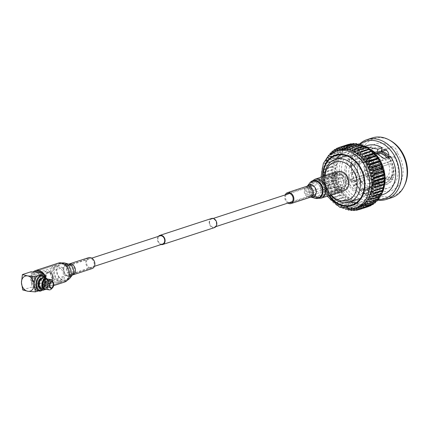 <?xml version="1.0" encoding="UTF-8"?>
<svg xmlns="http://www.w3.org/2000/svg" width="429" height="429" viewBox="0 0 429 429"><rect width="100%" height="100%" fill="white"/><g stroke="black" fill="none" stroke-linecap="round" stroke-linejoin="round"><path stroke-width="0.32" stroke-dasharray="2.15 1.61" d="M52.644 277.102A4.301 3.325 71.9 0 1 50.552 280.668A4.301 3.325 71.9 0 1 45.78 276.061A4.301 3.325 71.9 0 1 47.876 272.495A4.301 3.325 71.9 0 1 52.644 277.102M162.618 244.031A4.301 3.325 71.9 0 1 157.851 239.425A4.301 3.325 71.9 0 1 159.947 235.859M214.489 227.579A4.778 3.7 71.9 0 1 209.186 222.458A4.778 3.7 71.9 0 1 211.518 218.495M161.079 244.535A4.778 3.7 71.9 0 1 157.464 239.366A4.778 3.7 71.9 0 1 158.408 236.363M209.572 222.517A4.301 3.325 -108.1 0 0 214.339 227.123A4.301 3.325 -108.1 0 0 216.436 223.557A4.301 3.325 -108.1 0 0 211.669 218.951A4.301 3.325 -108.1 0 0 209.572 222.517M328.501 186.921A4.301 3.325 71.9 0 1 326.405 190.487A4.301 3.325 71.9 0 1 321.637 185.88A4.301 3.325 71.9 0 1 323.734 182.314A4.301 3.325 71.9 0 1 328.501 186.921M57.797 282.593A8.998 6.966 -108.1 0 0 60.392 282.395A8.998 6.966 -108.1 0 0 64.623 273.294A8.998 6.966 -108.1 0 0 57.4 265.09A8.998 6.966 -108.1 0 0 54.799 265.288A8.998 6.966 -108.1 0 0 50.574 274.388A8.998 6.966 -108.1 0 0 57.797 282.593M42.262 273.241A8.998 6.966 71.9 0 1 44.085 275.45M45.029 277.365A8.998 6.966 71.9 0 1 41.388 288.61A8.998 6.966 71.9 0 1 38.792 288.808A8.998 6.966 71.9 0 1 31.719 281.322A8.998 6.966 71.9 0 1 34.749 271.975M38.755 287.135A7.277 5.636 71.9 0 1 32.91 280.496A7.277 5.636 71.9 0 1 36.331 273.139A7.277 5.636 71.9 0 1 38.433 272.973A7.277 5.636 71.9 0 1 44.273 279.611A7.277 5.636 71.9 0 1 40.852 286.974A7.277 5.636 71.9 0 1 38.755 287.135M57.438 266.763A7.277 5.636 -108.1 0 0 55.336 266.924A7.277 5.636 -108.1 0 0 51.914 274.281A7.277 5.636 -108.1 0 0 57.759 280.925A7.277 5.636 -108.1 0 0 59.862 280.759A7.277 5.636 -108.1 0 0 63.278 273.402A7.277 5.636 -108.1 0 0 57.438 266.763M44.289 277.279A7.91 4.665 -81.4 0 1 44.847 278.448A7.91 4.665 -81.4 0 1 43.222 289.13A7.91 4.665 -81.4 0 1 42.348 290.079M37.65 290.819A7.91 4.665 98.6 0 0 39.012 290.69A7.91 4.665 98.6 0 0 43.57 282.566A7.91 4.665 98.6 0 0 40.026 275.182M48.659 282.716A6.076 4.703 -108.1 0 0 50.413 282.582A6.076 4.703 -108.1 0 0 53.266 276.437A6.076 4.703 -108.1 0 0 48.391 270.897A6.076 4.703 -108.1 0 0 46.638 271.031A6.076 4.703 -108.1 0 0 43.785 277.177A6.076 4.703 -108.1 0 0 48.659 282.716M38.46 274.147A6.076 4.703 71.9 0 1 43.334 279.687A6.076 4.703 71.9 0 1 40.482 285.827A6.076 4.703 71.9 0 1 38.728 285.966A6.076 4.703 71.9 0 1 33.848 280.421A6.076 4.703 71.9 0 1 36.706 274.281A6.076 4.703 71.9 0 1 38.46 274.147M44.133 277.284A7.336 4.328 -81.4 0 1 45.002 278.866A7.336 4.328 -81.4 0 1 43.495 288.776A7.336 4.328 -81.4 0 1 42.198 290.031M49.324 281.376A4.928 3.818 -108.1 0 0 53.148 277.182A4.928 3.818 -108.1 0 0 49.104 271.788A4.928 3.818 -108.1 0 0 45.281 275.986A4.928 3.818 -108.1 0 0 49.324 281.376M41.769 278.174A5.218 3.078 -81.4 0 1 41.908 278.19A5.218 3.078 -81.4 0 1 44.262 282.32A5.218 3.078 -81.4 0 1 40.342 288.502A5.218 3.078 -81.4 0 1 40.203 288.476M41.334 278.544A5.218 3.078 -81.4 0 1 42.627 278.298A5.218 3.078 -81.4 0 1 44.981 282.427A5.218 3.078 -81.4 0 1 41.055 288.61A5.218 3.078 -81.4 0 1 39.902 287.993M38.674 283.789A3.834 2.971 71.9 0 1 35.596 280.287A3.834 2.971 71.9 0 1 37.398 276.41A3.834 2.971 71.9 0 1 38.508 276.324A3.834 2.971 71.9 0 1 41.586 279.821A3.834 2.971 71.9 0 1 39.784 283.703A3.834 2.971 71.9 0 1 38.674 283.789M49.131 272.849A3.834 2.971 -108.1 0 0 48.021 272.935A3.834 2.971 -108.1 0 0 46.219 276.818A3.834 2.971 -108.1 0 0 49.297 280.314A3.834 2.971 -108.1 0 0 50.407 280.228A3.834 2.971 -108.1 0 0 52.209 276.351A3.834 2.971 -108.1 0 0 49.131 272.849M44.482 282.593A4.387 2.59 -81.4 0 1 41.184 287.795A4.387 2.59 -81.4 0 1 39.2 284.32A4.387 2.59 -81.4 0 1 42.498 279.118A4.387 2.59 -81.4 0 1 44.482 282.593M48.375 283.183A4.387 2.59 -81.4 0 1 45.072 288.385A4.387 2.59 -81.4 0 1 43.093 284.91A4.387 2.59 -81.4 0 1 46.391 279.708A4.387 2.59 -81.4 0 1 48.375 283.183M46.52 278.888A5.218 3.078 -81.4 0 1 48.874 283.022A5.218 3.078 -81.4 0 1 44.948 289.205M52.531 280.936A5.218 3.078 -81.4 0 1 53.169 283.671A5.218 3.078 -81.4 0 1 51.298 289.039M46.085 283.253A2.933 1.727 98.6 0 0 44.766 280.931A2.933 1.727 98.6 0 0 42.557 284.411A2.933 1.727 98.6 0 0 43.881 286.733A2.933 1.727 98.6 0 0 46.085 283.253M45.013 283.607A1.148 0.676 -81.4 0 1 44.149 284.963A1.148 0.676 -81.4 0 1 43.635 284.057A1.148 0.676 -81.4 0 1 44.498 282.7A1.148 0.676 -81.4 0 1 45.013 283.607M38.417 272.361A7.91 6.124 -108.1 0 0 32.277 279.097A7.91 6.124 -108.1 0 0 38.766 287.752A7.91 6.124 -108.1 0 0 44.906 281.016A7.91 6.124 -108.1 0 0 38.417 272.361M44.498 277.29L44.906 281.016L43.946 289.082L38.766 287.752L31.312 287.162L32.277 279.097L30.963 271.772M22.764 289.956L31.312 287.162M38.32 290.921L43.946 289.082M47.04 278.968A5.523 3.26 -81.4 0 1 48.472 284.009A5.523 3.26 -81.4 0 1 46.005 288.996L45.785 289.328M44.637 289.757L43.227 288.578A5.523 3.26 98.6 0 0 45.715 281.901A5.523 3.26 98.6 0 0 42.299 278.169M40.862 288.738A5.523 3.26 98.6 0 0 41.849 289.028L43.259 290.208M43.227 288.578L43.206 287.527L45.983 287.95L46.005 288.996M43.206 287.527A4.478 2.638 98.6 0 0 45.115 282.727A4.478 2.638 98.6 0 0 43.093 279.118A4.478 2.638 98.6 0 0 42.321 279.188A4.478 2.638 98.6 0 0 39.741 283.789A4.478 2.638 98.6 0 0 41.747 287.966A4.478 2.638 98.6 0 0 41.828 287.977L41.849 289.028M43.624 280.823A4.478 2.638 -81.4 0 1 45.099 279.611A4.478 2.638 -81.4 0 1 45.871 279.542A4.478 2.638 -81.4 0 1 47.892 283.151A4.478 2.638 -81.4 0 1 45.983 287.95M44.616 289.119L44.6 288.401A4.478 2.638 -81.4 0 1 44.525 288.39A4.478 2.638 -81.4 0 1 42.761 286.497M44.6 288.401L41.828 287.977M373.225 169.562A2.864 2.22 -108.1 0 0 376.405 172.635A2.864 2.22 -108.1 0 0 376.775 172.458A2.864 2.22 -108.1 0 0 377.804 170.259A2.864 2.22 -108.1 0 0 375.026 167.106A2.864 2.22 -108.1 0 0 374.624 167.187A2.864 2.22 -108.1 0 0 373.225 169.562M367.98 173.466A2.864 2.22 71.9 0 1 366.581 175.842A2.864 2.22 71.9 0 1 363.406 172.774A2.864 2.22 71.9 0 1 364.8 170.399A2.864 2.22 71.9 0 1 367.98 173.466M372.308 166.795A10.891 8.43 71.9 0 1 377.617 157.765A10.891 8.43 71.9 0 1 389.698 169.439A10.891 8.43 71.9 0 1 384.384 178.464A10.891 8.43 71.9 0 1 372.308 166.795M356.998 171.798A10.891 8.43 71.9 0 1 362.307 162.768A10.891 8.43 71.9 0 1 374.388 174.442A10.891 8.43 71.9 0 1 369.074 183.473A10.891 8.43 71.9 0 1 356.998 171.798M344.096 181.649A3.84 2.971 -108.1 0 0 339.838 177.531A3.84 2.971 -108.1 0 0 337.966 180.716A3.84 2.971 -108.1 0 0 342.224 184.835A3.84 2.971 -108.1 0 0 344.096 181.649M328.137 186.867A3.84 2.971 -108.1 0 0 323.879 182.749A3.84 2.971 -108.1 0 0 322.007 185.934A3.84 2.971 -108.1 0 0 326.265 190.052A3.84 2.971 -108.1 0 0 328.137 186.867M320.222 185.66A6.076 4.703 -108.1 0 0 326.957 192.176A6.076 4.703 -108.1 0 0 329.922 187.135A6.076 4.703 -108.1 0 0 323.182 180.625A6.076 4.703 -108.1 0 0 320.222 185.66M336.18 180.448A6.076 4.703 -108.1 0 0 342.916 186.958A6.076 4.703 -108.1 0 0 345.881 181.917A6.076 4.703 -108.1 0 0 339.141 175.407A6.076 4.703 -108.1 0 0 336.18 180.448M394.031 156.692A21.198 16.409 71.9 0 1 398.3 170.565A21.198 16.409 71.9 0 1 387.966 188.143A21.198 16.409 71.9 0 1 375.643 186.261L375.429 187.634A24.635 19.074 -108.1 0 0 403.115 170.308A24.635 19.074 -108.1 0 0 397.141 152.713L394.031 156.692L387.886 158.698A21.198 16.409 71.9 0 1 387.918 158.751L390.615 156.354M383.22 194.439A25.708 19.906 71.9 0 1 368.318 192.181L369.53 188.288A21.198 16.409 71.9 0 1 369.498 188.272A5.271 4.081 71.9 0 1 367.38 190.272L375.429 187.634A5.271 4.081 71.9 0 1 369.75 181.917L368.72 179.295A21.198 16.409 71.9 0 1 364.452 165.422A21.198 16.409 71.9 0 1 374.79 147.844A21.198 16.409 71.9 0 1 387.108 149.726L391.462 146.997A5.271 4.081 71.9 0 1 397.141 152.697A5.271 4.081 71.9 0 1 397.141 152.713M390.647 163.61L372.78 169.594L390.647 163.61A16.045 12.425 71.9 0 1 392.09 170.624A16.045 12.425 71.9 0 1 390.958 177.252L373.718 182.888A16.045 12.425 71.9 0 1 372.844 184.679L372.2 184.138A15.128 11.712 -108.1 0 0 373.069 182.341L373.718 182.888M374.367 176.421A16.045 12.425 71.9 0 1 366.543 189.725A16.045 12.425 71.9 0 1 348.739 172.528A16.045 12.425 71.9 0 1 356.569 159.223A16.045 12.425 71.9 0 1 374.367 176.421M350.665 179.386L351.292 179.032A15.128 11.712 -108.1 0 0 352.252 181.102L351.624 181.456A16.045 12.425 71.9 0 1 350.665 179.386L367.905 173.75A16.045 12.425 71.9 0 1 366.468 166.731A16.045 12.425 71.9 0 1 367.599 160.108L367.481 159.202L368.86 158.751A17.192 13.31 71.9 0 0 367.621 165.916A17.192 13.31 71.9 0 0 369.197 173.509L370.602 172.721A15.128 11.712 71.9 0 1 369.267 166.168A15.128 11.712 71.9 0 1 370.313 159.974L368.86 158.751M351.624 181.456L368.865 175.82A16.045 12.425 71.9 0 0 378.716 184.111L361.475 189.747L361.454 188.857A15.128 11.712 -108.1 0 0 363.283 189.13L363.304 190.026A16.045 12.425 71.9 0 1 361.475 189.747M363.304 190.026L380.544 184.39A16.045 12.425 71.9 0 0 384.266 183.934L366.543 189.725M372.844 184.679L390.084 179.043A16.045 12.425 71.9 0 1 384.266 183.934M324.962 175.944A20.249 15.675 -108.1 0 0 324.86 178.727A20.249 15.675 -108.1 0 0 331.161 194.9M330.63 195.072A22.544 17.45 71.9 0 1 324.41 177.997A22.544 17.45 71.9 0 1 324.437 176.115M388.749 156.966A5.271 4.081 71.9 0 1 387.886 158.698M377.182 176.802A19.45 15.058 -108.1 0 0 355.609 155.952A19.45 15.058 -108.1 0 0 346.123 172.083A19.45 15.058 -108.1 0 0 367.696 192.927A19.45 15.058 -108.1 0 0 377.182 176.802M346.026 172.115A19.45 15.058 71.9 0 1 355.512 155.984A19.45 15.058 71.9 0 1 377.086 176.834A19.45 15.058 71.9 0 1 367.599 192.959A19.45 15.058 71.9 0 1 346.026 172.115M346.326 155.748A22.544 17.45 71.9 0 1 370.774 180.078A22.544 17.45 71.9 0 1 360.328 198.579M359.781 198.772A22.544 17.45 71.9 0 1 334.776 174.608A22.544 17.45 71.9 0 1 345.769 155.915M356.14 202.815A25.981 20.115 -108.1 0 0 360.848 202.038A25.981 20.115 -108.1 0 0 373.52 180.496A25.981 20.115 -108.1 0 0 344.701 152.649A25.981 20.115 -108.1 0 0 340.444 154.805M336.266 159.025A25.981 20.115 -108.1 0 0 332.03 174.19A25.981 20.115 -108.1 0 0 350.273 201.877M323.058 176.566A25.981 20.115 -108.1 0 0 323.064 177.123A25.981 20.115 -108.1 0 0 329.252 195.522M377.445 152.853L361.363 152.236L356.976 154.263L353.748 157.663L349.179 159.808L351.019 156.698L356.81 153.721L369.782 153.679L381.338 160.902L387.918 158.751M385.966 150.096L387.108 149.726M378.576 177.011A21.198 16.409 -108.1 0 0 355.067 154.29A21.198 16.409 -108.1 0 0 344.728 171.868A21.198 16.409 -108.1 0 0 368.243 194.589A21.198 16.409 -108.1 0 0 378.576 177.011M404.788 184.888A30.191 23.37 71.9 0 1 377.992 194.809A30.191 23.37 71.9 0 1 359.341 163.653A30.191 23.37 71.9 0 1 390.288 140.53M391.79 197.635A31.414 24.319 71.9 0 1 356.949 163.969A31.414 24.319 71.9 0 1 372.27 137.923M377.584 200.134A31.414 24.319 71.9 0 1 369.525 197.41A31.414 24.319 71.9 0 1 351.566 165.728A31.414 24.319 71.9 0 1 354.44 151.255A31.414 24.319 71.9 0 1 359.432 144.198M377.708 199.565A30.191 23.37 71.9 0 1 368.388 196.788A30.191 23.37 71.9 0 1 351.126 166.339A30.191 23.37 71.9 0 1 353.882 152.429A30.191 23.37 71.9 0 1 359.872 144.594M382.443 177.477A25.708 19.906 71.9 0 1 369.9 198.793A25.708 19.906 71.9 0 1 341.387 171.235A25.708 19.906 71.9 0 1 353.925 149.919A25.708 19.906 71.9 0 1 382.443 177.477M369.53 188.288L365.771 189.521L364.559 193.881L365.771 189.521L365.723 189.972L374.533 192.53L376.962 191.141L380.485 187.017L376.71 188.46L373.144 191.902L369.986 194.021L362.446 192.476L356.172 183.95L356.354 183.28L353.678 185.666L359.84 183.65A25.708 19.906 71.9 0 1 354.703 166.881A25.708 19.906 71.9 0 1 367.24 145.565M383.462 190.02L379.461 191.693L375.504 195.651L371.385 198.305L361.674 196.6L353.507 186.379L353.555 185.736L356.354 183.28L362.543 181.252L359.84 183.65M368.318 192.181L364.575 193.404L364.559 193.881L375.938 196.82L382.266 192.734M323.101 173.182L332.282 170.179L335.682 171.386A30.191 23.37 71.9 0 1 335.746 168.34A30.191 23.37 71.9 0 1 336.073 165.363A30.191 23.37 71.9 0 1 336.658 162.489A30.191 23.37 71.9 0 1 337.494 159.76A30.191 23.37 71.9 0 1 338.578 157.191A30.191 23.37 71.9 0 1 339.897 154.821A30.191 23.37 71.9 0 1 341.43 152.676A30.191 23.37 71.9 0 1 343.162 150.772A30.191 23.37 71.9 0 1 345.082 149.136A30.191 23.37 71.9 0 1 347.158 147.78A30.191 23.37 71.9 0 1 349.378 146.729A30.191 23.37 71.9 0 1 350.407 146.353A30.191 23.37 71.9 0 1 351.705 145.983A30.191 23.37 71.9 0 1 354.123 145.56A30.191 23.37 71.9 0 1 356.606 145.458A30.191 23.37 71.9 0 1 359.121 145.678A30.191 23.37 71.9 0 1 361.647 146.225A30.191 23.37 71.9 0 1 364.146 147.083A30.191 23.37 71.9 0 1 366.602 148.246A30.191 23.37 71.9 0 1 368.983 149.705A30.191 23.37 71.9 0 1 371.262 151.442A30.191 23.37 71.9 0 1 373.418 153.443A30.191 23.37 71.9 0 1 375.423 155.673A30.191 23.37 71.9 0 1 377.257 158.119A30.191 23.37 71.9 0 1 378.898 160.752A30.191 23.37 71.9 0 1 380.33 163.535A30.191 23.37 71.9 0 1 381.537 166.452A30.191 23.37 71.9 0 1 382.507 169.455A30.191 23.37 71.9 0 1 383.226 172.528A30.191 23.37 71.9 0 1 383.692 175.622A30.191 23.37 71.9 0 1 383.891 178.711A30.191 23.37 71.9 0 1 383.832 181.762A30.191 23.37 71.9 0 1 383.505 184.738A30.191 23.37 71.9 0 1 382.92 187.612A30.191 23.37 71.9 0 1 382.078 190.342A30.191 23.37 71.9 0 1 380.995 192.911A30.191 23.37 71.9 0 1 379.681 195.281A30.191 23.37 71.9 0 1 378.147 197.426A30.191 23.37 71.9 0 1 376.41 199.329A30.191 23.37 71.9 0 1 374.496 200.965A30.191 23.37 71.9 0 1 372.415 202.316A30.191 23.37 71.9 0 1 370.2 203.373A30.191 23.37 71.9 0 1 369.171 203.743A30.191 23.37 71.9 0 1 367.873 204.118A30.191 23.37 71.9 0 1 365.449 204.542A30.191 23.37 71.9 0 1 362.972 204.644A30.191 23.37 71.9 0 1 360.457 204.424A30.191 23.37 71.9 0 1 357.931 203.877A30.191 23.37 71.9 0 1 355.426 203.019A30.191 23.37 71.9 0 1 352.976 201.855A30.191 23.37 71.9 0 1 350.595 200.391A30.191 23.37 71.9 0 1 348.316 198.654A30.191 23.37 71.9 0 1 346.16 196.659A30.191 23.37 71.9 0 1 344.155 194.428A30.191 23.37 71.9 0 1 342.321 191.983A30.191 23.37 71.9 0 1 340.68 189.35A30.191 23.37 71.9 0 1 339.248 186.567A30.191 23.37 71.9 0 1 338.041 183.65A30.191 23.37 71.9 0 1 337.071 180.641A30.191 23.37 71.9 0 1 336.347 177.574A30.191 23.37 71.9 0 1 335.886 174.48A30.191 23.37 71.9 0 1 335.682 171.386L332.346 172.93L323.166 175.928L323.67 175.316L323.101 173.182A32.668 25.29 71.9 0 1 323.112 172.608L323.734 172.265L323.289 169.911A32.668 25.29 71.9 0 1 323.348 169.348L324.061 169.289L323.756 166.731A32.668 25.29 71.9 0 1 323.868 166.189L324.646 166.42L324.506 163.685A32.668 25.29 71.9 0 1 324.662 163.17L325.482 163.685L325.525 160.795A32.668 25.29 71.9 0 1 325.729 160.312L326.566 161.122L326.801 158.103A32.668 25.29 71.9 0 1 327.048 157.657L327.885 158.751L328.324 155.636L337.505 152.638A32.668 25.29 71.9 0 1 337.795 152.231L329.252 155.025M357.153 207.674A30.191 23.37 71.9 0 1 355.856 208.044A30.191 23.37 71.9 0 1 353.437 208.467A30.191 23.37 71.9 0 1 350.96 208.574A30.191 23.37 71.9 0 1 348.439 208.349A30.191 23.37 71.9 0 1 345.919 207.808A30.191 23.37 71.9 0 1 343.414 206.944A30.191 23.37 71.9 0 1 340.958 205.781A30.191 23.37 71.9 0 1 338.578 204.322A30.191 23.37 71.9 0 1 336.298 202.585A30.191 23.37 71.9 0 1 334.148 200.59A30.191 23.37 71.9 0 1 332.143 198.354A30.191 23.37 71.9 0 1 330.309 195.908A30.191 23.37 71.9 0 1 328.668 193.281A30.191 23.37 71.9 0 1 327.236 190.492A30.191 23.37 71.9 0 1 326.024 187.58A30.191 23.37 71.9 0 1 325.059 184.572A30.191 23.37 71.9 0 1 324.335 181.505A30.191 23.37 71.9 0 1 323.874 178.405A30.191 23.37 71.9 0 1 323.67 175.316A30.191 23.37 71.9 0 1 323.734 172.265A30.191 23.37 71.9 0 1 324.061 169.289A30.191 23.37 71.9 0 1 324.646 166.42A30.191 23.37 71.9 0 1 325.482 163.685A30.191 23.37 71.9 0 1 326.566 161.122A30.191 23.37 71.9 0 1 327.885 158.751A30.191 23.37 71.9 0 1 329.418 156.601L329.847 154.515M369.197 173.509L367.814 173.959A17.192 13.31 71.9 0 1 366.243 166.366A17.192 13.31 71.9 0 1 367.481 159.202M372.2 184.138L391.162 177.933A15.128 11.712 71.9 0 1 385.703 182.497A15.128 11.712 71.9 0 1 382.25 182.931A15.128 11.712 71.9 0 1 380.421 182.652A15.128 11.712 71.9 0 1 371.219 174.903A15.128 11.712 71.9 0 1 370.259 172.833L370.602 172.721M351.292 179.032L370.259 172.833A15.128 11.712 71.9 0 1 368.924 166.28A15.128 11.712 71.9 0 1 369.97 160.087L370.313 159.974M392.117 162.945A17.192 13.31 71.9 0 1 393.693 170.538A17.192 13.31 71.9 0 1 392.455 177.703L393.833 177.252L392.379 176.029A15.128 11.712 71.9 0 0 392.09 163.283M378.614 153.646L362.596 158.88L362.618 159.776L381.585 153.577A15.128 11.712 71.9 0 1 390.787 161.325A15.128 11.712 -108.1 0 1 391.747 163.395A15.128 11.712 71.9 0 1 392.036 176.142L392.379 176.029M393.5 162.494A17.192 13.31 71.9 0 1 393.833 177.252M392.455 177.703L390.958 177.252M351.877 164.495L371.187 158.183L369.734 156.96L368.35 157.411L368.468 158.317L351.228 163.953L351.877 164.495A15.128 11.712 -108.1 0 0 351.002 166.286L369.97 160.087A15.128 11.712 71.9 0 1 370.838 158.296A15.128 11.712 71.9 0 1 376.303 153.732A15.128 11.712 71.9 0 1 379.756 153.298A15.128 11.712 -108.1 0 1 381.585 153.577L381.928 153.464A15.128 11.712 71.9 0 1 391.13 161.213L392.54 160.425A17.192 13.31 71.9 0 0 388.926 155.512M372.78 169.594A15.128 11.712 -108.1 0 0 371.82 167.524L391.13 161.213M381.885 151.453L381.928 153.464M388.545 157.03A17.192 13.31 71.9 0 1 391.162 160.875L392.54 160.425M391.162 160.875L389.688 161.54A16.045 12.425 71.9 0 0 386.888 157.577M380.764 182.539A15.128 11.712 71.9 0 1 371.562 174.791L370.152 175.579A17.192 13.31 71.9 0 0 380.813 184.556L380.764 182.539L361.454 188.857M352.252 181.102L371.562 174.791M380.813 184.556L379.429 185.006A17.192 13.31 71.9 0 1 368.774 176.029L370.152 175.579M378.716 184.111L379.429 185.006M362.618 159.776A15.128 11.712 -108.1 0 0 360.789 159.497L380.099 153.185L380.089 152.74M371.187 158.183A15.128 11.712 71.9 0 1 376.646 153.62A15.128 11.712 71.9 0 1 380.099 153.185M369.734 156.96A17.192 13.31 71.9 0 1 376.002 151.662A17.192 13.31 71.9 0 1 380.051 151.174L380.073 151.995M368.35 157.411A17.192 13.31 71.9 0 1 374.624 152.113A17.192 13.31 71.9 0 1 378.673 151.625L380.051 151.174M368.468 158.317A16.045 12.425 71.9 0 1 374.292 153.426A16.045 12.425 71.9 0 1 377.595 152.949M378.673 151.625L378.008 152.965M383.076 149.732L391.462 146.997A24.635 19.074 -108.1 0 0 367.149 150.917A24.635 19.074 -108.1 0 0 369.75 181.917M347.538 209.293L345.919 207.808L346.058 209.363M349.651 209.331L348.439 208.349L348.632 209.341M346.557 209.202L355.239 206.365A32.668 25.29 71.9 0 1 354.767 206.204L345.586 209.202L343.414 206.944L343.372 208.296A32.668 25.29 71.9 0 1 342.905 208.076L340.958 205.781L340.744 206.901A32.668 25.29 71.9 0 1 340.294 206.628L338.578 204.322L338.208 205.196A32.668 25.29 71.9 0 1 337.779 204.869L336.298 202.585L335.794 203.196A32.668 25.29 71.9 0 1 335.387 202.82L334.148 200.59L333.526 200.928A32.668 25.29 71.9 0 1 333.151 200.509L332.143 198.354L331.435 198.412A32.668 25.29 71.9 0 1 331.086 197.957L330.309 195.908L329.531 195.683A32.668 25.29 71.9 0 1 329.22 195.19L328.668 193.281L327.847 192.76A32.668 25.29 71.9 0 1 327.574 192.235L327.236 190.492L326.394 189.688A32.668 25.29 71.9 0 1 326.169 189.135L326.024 187.58L325.193 186.486A32.668 25.29 71.9 0 1 325.01 185.923L325.059 184.572L324.254 183.199A32.668 25.29 71.9 0 1 324.12 182.625L324.335 181.505L323.589 179.864A32.668 25.29 71.9 0 1 323.504 179.279L323.874 178.405L323.203 176.512A32.668 25.29 71.9 0 1 323.166 175.928M328.614 155.234L329.418 156.601A30.191 23.37 71.9 0 1 331.15 154.697L331.542 153.255M330.743 153.818L331.15 154.697A30.191 23.37 71.9 0 1 333.07 153.062L333.371 152.188M332.85 152.461L333.07 153.062A30.191 23.37 71.9 0 1 335.146 151.71L335.312 151.314M335.065 151.41L335.146 151.71A30.191 23.37 71.9 0 1 337.36 150.654L337.382 150.611M337.355 150.622L337.36 150.654A30.191 23.37 71.9 0 1 338.395 150.284M353.845 208.719L353.437 208.467L353.56 208.789M351.759 209.137L350.96 208.574L351.142 209.218M350.08 209.674L357.963 207.094A32.668 25.29 71.9 0 1 357.491 206.993L348.31 209.996M352.987 210.001L360.692 207.48A32.668 25.29 71.9 0 1 360.221 207.438L351.04 210.441M343.372 208.296L352.547 205.298A32.668 25.29 71.9 0 1 352.086 205.078L342.905 208.076M340.744 206.901L349.925 203.898A32.668 25.29 71.9 0 1 349.474 203.625L340.294 206.628M338.208 205.196L347.388 202.193A32.668 25.29 71.9 0 1 346.959 201.866L337.779 204.869M335.794 203.196L344.975 200.198A32.668 25.29 71.9 0 1 344.567 199.823L335.387 202.82M333.526 200.928L342.707 197.93A32.668 25.29 71.9 0 1 342.331 197.506L333.151 200.509M331.435 198.412L340.61 195.415A32.668 25.29 71.9 0 1 340.267 194.954L331.086 197.957M329.531 195.683L338.712 192.68A32.668 25.29 71.9 0 1 338.401 192.187L329.22 195.19M327.847 192.76L337.028 189.763A32.668 25.29 71.9 0 1 336.754 189.237L327.574 192.235M326.394 189.688L335.575 186.685A32.668 25.29 71.9 0 1 335.349 186.138L326.169 189.135M325.193 186.486L334.373 183.489A32.668 25.29 71.9 0 1 334.191 182.92L325.01 185.923M324.254 183.199L333.435 180.201A32.668 25.29 71.9 0 1 333.295 179.622L324.12 182.625M323.589 179.864L332.77 176.861A32.668 25.29 71.9 0 1 332.679 176.281L323.504 179.279M323.203 176.512L332.384 173.509A32.668 25.29 71.9 0 1 332.346 172.93M332.282 170.179A32.668 25.29 71.9 0 1 332.293 169.605L323.112 172.608M323.289 169.911L332.47 166.908A32.668 25.29 71.9 0 1 332.529 166.35L323.348 169.348M323.756 166.731L332.936 163.728A32.668 25.29 71.9 0 1 333.049 163.192L323.868 166.189M324.506 163.685L333.687 160.682A32.668 25.29 71.9 0 1 333.842 160.167L324.662 163.17M325.525 160.795L334.706 157.797A32.668 25.29 71.9 0 1 334.91 157.314L325.729 160.312M326.801 158.103L335.982 155.105A32.668 25.29 71.9 0 1 336.229 154.66L327.048 157.657M330.078 153.421L339.259 150.418A32.668 25.29 71.9 0 1 339.58 150.059L331.714 152.633M332.035 151.475L341.216 148.477A32.668 25.29 71.9 0 1 341.581 148.166L333.891 150.681M334.186 149.828L343.366 146.831A32.668 25.29 71.9 0 1 343.758 146.573L336.277 149.019M336.502 148.498L345.677 145.495A32.668 25.29 71.9 0 1 346.096 145.297L338.867 147.662M368.431 206.59A32.668 25.29 71.9 0 1 368.173 206.676L358.993 209.674M358.789 209.572L366.044 207.196A32.668 25.29 71.9 0 1 365.588 207.277L356.413 210.28M355.893 209.969L363.395 207.513A32.668 25.29 71.9 0 1 362.929 207.534L353.748 210.532M355.239 206.365L357.931 203.877L357.491 206.993M357.963 207.094L360.457 204.424L360.221 207.438M352.547 205.298L355.426 203.019L354.767 206.204M349.925 203.898L352.976 201.855L352.086 205.078M347.388 202.193L350.595 200.391L349.474 203.625M344.975 200.198L348.316 198.654L346.959 201.866M342.707 197.93L346.16 196.659L344.567 199.823M340.61 195.415L344.155 194.428L342.331 197.506M338.712 192.68L342.321 191.983L340.267 194.954M337.028 189.763L340.68 189.35L338.401 192.187M335.575 186.685L339.248 186.567L336.754 189.237M334.373 183.489L338.041 183.65L335.349 186.138M333.435 180.201L337.071 180.641L334.191 182.92M332.77 176.861L336.347 177.574L333.295 179.622M332.384 173.509L335.886 174.48L332.679 176.281M332.47 166.908L335.746 168.34L332.293 169.605M332.936 163.728L336.073 165.363L332.529 166.35M333.687 160.682L336.658 162.489L333.049 163.192M334.706 157.797L337.494 159.76L333.842 160.167M335.982 155.105L338.578 157.191L334.91 157.314M337.505 152.638L339.897 154.821L336.229 154.66M339.259 150.418L341.43 152.676L337.795 152.231M341.216 148.477L343.162 150.772L339.58 150.059M343.366 146.831L345.082 149.136L341.581 148.166M345.677 145.495L347.158 147.78L343.758 146.573M348.134 144.493L349.378 146.729L346.096 145.297M350.697 143.828L351.705 145.983L348.573 144.353M353.346 143.511L354.123 145.56L351.667 144.064M356.049 143.549L356.606 145.458L354.579 144.031M358.778 143.935L359.121 145.678L357.48 144.358M361.502 144.664L361.647 146.225L360.355 145.04M364.194 145.731L364.146 147.083L363.175 146.064M366.822 147.126L366.602 148.246L365.91 147.426M369.353 148.831L368.983 149.705L368.538 149.099M371.766 150.831L371.262 151.442L371.026 151.072M374.034 153.099L373.353 153.325M383.526 184.904L384.212 184.679M382.947 188.084L382.92 187.612L383.698 187.838M382.073 191.13L382.078 190.342L382.899 190.862M380.914 194.015L380.995 192.911L381.837 193.715M379.483 196.707L379.681 195.281L380.512 196.369M377.788 199.174L378.147 197.426L378.952 198.799M375.847 201.399L376.41 199.329L377.161 200.965M373.675 203.346L374.496 200.965L375.166 202.858M371.283 205.008L372.415 202.316L372.983 204.451M368.613 206.531L370.2 203.373L370.645 205.727M366.044 207.196L367.873 204.118L368.173 206.676M363.395 207.513L365.449 204.542L365.588 207.277M360.692 207.48L362.972 204.644L362.929 207.534M366.028 146.825L359.958 147.946L354.853 150.338L351.061 154.311L346.3 156.944L348.664 152.949L355.41 149.431L371.16 149.753M367.38 190.272A5.271 4.081 71.9 0 1 362.328 187.618A5.271 4.081 71.9 0 1 362.575 181.306A21.198 16.409 71.9 0 1 362.543 181.252M348.439 208.349L360.457 204.424M350.96 208.574L362.972 204.644M353.437 208.467L365.449 204.542M355.856 208.044L367.873 204.118M358.188 207.298L370.2 203.373M360.403 206.247L372.415 202.316M362.484 204.896L374.496 200.965M364.398 203.255L376.41 199.329M366.135 201.351L378.147 197.426M367.669 199.206L379.681 195.281M368.983 196.836L380.995 192.911M370.066 194.273L382.078 190.342M370.908 191.538L382.92 187.612M371.493 188.669L383.505 184.738M361.406 157.368L373.418 153.443M359.25 155.373L371.262 151.442M356.971 153.636L368.983 149.705M354.59 152.177L366.602 148.246M352.134 151.008L364.146 147.083M349.63 150.15L361.647 146.225M347.109 149.603L359.121 145.678M344.594 149.383L356.606 145.458M342.111 149.485L354.123 145.56M339.693 149.909L351.705 145.983M337.36 150.654L349.378 146.729M335.146 151.71L347.158 147.78M333.07 153.062L345.082 149.136M331.15 154.697L343.162 150.772M329.418 156.601L341.43 152.676M327.885 158.751L339.897 154.821M326.566 161.122L338.578 157.191M325.482 163.685L337.494 159.76M324.646 166.42L336.658 162.489M324.061 169.289L336.073 165.363M323.734 172.265L335.746 168.34M323.67 175.316L335.682 171.386M323.874 178.405L335.886 174.48M324.335 181.505L336.347 177.574M325.059 184.572L337.071 180.641M326.024 187.58L338.041 183.65M327.236 190.492L339.248 186.567M328.668 193.281L340.68 189.35M330.309 195.908L342.321 191.983M332.143 198.354L344.155 194.428M334.148 200.59L346.16 196.659M336.298 202.585L348.316 198.654M338.578 204.322L350.595 200.391M340.958 205.781L352.976 201.855M343.414 206.944L355.426 203.019M345.919 207.808L357.931 203.877M376.962 191.141L379.091 195.066M373.144 191.902L375.504 195.651M353.507 186.379L356.172 183.95M376.775 153.073L376.946 152.536M356.976 154.263L354.853 150.338M351.019 156.698L348.664 152.949M381.338 160.902L384.035 158.505M368.72 179.295L362.575 181.306M369.498 188.272L375.643 186.261M371.82 167.524L372.447 167.176A16.045 12.425 71.9 0 1 373.407 169.246M372.447 167.176L389.688 161.54M360.789 159.497L360.768 158.601A16.045 12.425 71.9 0 1 362.596 158.88M360.768 158.601L377.751 153.051M351.002 166.286L350.359 165.744A16.045 12.425 71.9 0 1 351.228 163.953M350.359 165.744L367.599 160.108M363.283 189.13L382.593 182.818L382.641 184.829A17.192 13.31 71.9 0 0 386.69 184.347A17.192 13.31 71.9 0 0 392.964 179.049L391.511 177.821L391.162 177.933A15.128 11.712 -108.1 0 0 392.036 176.142L373.069 182.341M391.511 177.821A15.128 11.712 71.9 0 1 386.046 182.384A15.128 11.712 71.9 0 1 382.593 182.818M392.964 179.049L391.58 179.499A17.192 13.31 71.9 0 1 385.312 184.797A17.192 13.31 71.9 0 1 381.263 185.285L382.641 184.829M390.084 179.043L391.58 179.499M381.263 185.285L380.544 184.39M351.41 175.906A4.928 3.818 71.9 0 1 353.818 171.82A4.928 3.818 71.9 0 1 359.282 177.102A4.928 3.818 71.9 0 1 356.88 181.188A4.928 3.818 71.9 0 1 351.41 175.906M348.836 176.748A4.928 3.818 71.9 0 1 351.244 172.656A4.928 3.818 71.9 0 1 356.708 177.944A4.928 3.818 71.9 0 1 354.306 182.03A4.928 3.818 71.9 0 1 348.836 176.748M321.005 190.492A7.223 5.588 -108.1 0 0 312.993 182.754A7.223 5.588 -108.1 0 0 309.47 188.739A7.223 5.588 -108.1 0 0 317.481 196.477A7.223 5.588 -108.1 0 0 321.005 190.492M346.793 182.057A7.223 5.588 -108.1 0 0 338.787 174.319A7.223 5.588 -108.1 0 0 335.264 180.309A7.223 5.588 -108.1 0 0 343.275 188.047A7.223 5.588 -108.1 0 0 346.793 182.057M312.403 193.152L333.092 186.384A8.998 6.966 -108.1 0 0 337.966 190.492L317.278 197.26A8.998 6.966 -108.1 0 1 312.403 193.152L317.278 197.26M319.106 197.533L339.795 190.771A8.998 6.966 -108.1 0 0 341.479 190.503A8.998 6.966 -108.1 0 0 344.519 188.122L323.831 194.889A8.998 6.966 -108.1 0 1 320.79 197.265A8.998 6.966 -108.1 0 1 319.106 197.533L323.831 194.889M309.32 183.569A8.998 6.966 -108.1 0 0 308.054 188.524A8.998 6.966 -108.1 0 0 314.033 197.989M331.982 177.563L311.293 184.331A8.998 6.966 -108.1 0 0 310.81 187.623A8.998 6.966 -108.1 0 0 311.443 191.082L332.132 184.32A8.998 6.966 -108.1 0 1 331.499 180.856A8.998 6.966 -108.1 0 1 331.982 177.563L332.132 184.32M333.848 180.089A8.998 6.966 -108.1 0 0 343.827 189.736A8.998 6.966 -108.1 0 0 348.214 182.277A8.998 6.966 -108.1 0 0 338.234 172.63A8.998 6.966 -108.1 0 0 333.848 180.089M345.388 186.336A8.998 6.966 -108.1 0 0 345.871 183.044A8.998 6.966 -108.1 0 0 345.238 179.579L324.549 186.342A8.998 6.966 -108.1 0 1 325.182 189.806A8.998 6.966 -108.1 0 1 324.699 193.098L345.388 186.336L345.238 179.579M323.589 184.277L344.278 177.515A8.998 6.966 -108.1 0 0 339.403 173.407L318.715 180.169A8.998 6.966 -108.1 0 1 323.589 184.277L318.715 180.169M316.886 179.89L337.575 173.128A8.998 6.966 -108.1 0 0 335.891 173.396A8.998 6.966 -108.1 0 0 332.85 175.777L312.162 182.539A8.998 6.966 -108.1 0 1 315.202 180.159A8.998 6.966 -108.1 0 1 316.886 179.89L312.162 182.539M339.795 190.771L344.519 188.122M324.699 193.098L324.549 186.342M344.278 177.515L339.403 173.407M337.575 173.128L332.85 175.777M311.293 184.331L311.443 191.082M333.092 186.384L337.966 190.492M34.647 271.965A9.057 7.009 -108.1 0 0 31.403 279.649A9.057 7.009 -108.1 0 0 36.015 287.779A9.057 7.009 -108.1 0 0 41.404 288.663A9.057 7.009 -108.1 0 0 45.077 277.381M33.269 271.879A9.974 7.722 -108.1 0 0 35.757 288.561A9.974 7.722 -108.1 0 0 41.688 289.532A9.974 7.722 -108.1 0 0 45.946 277.708M44.048 275.305A9.057 7.009 -108.1 0 0 42.369 273.273M88.535 257.7A5.733 4.435 -108.1 0 0 85.736 262.392A5.733 4.435 -108.1 0 0 88.685 268.034A5.733 4.435 -108.1 0 0 92.096 268.592M88.948 267.251A4.816 3.727 -108.1 0 0 91.811 267.723A4.816 3.727 -108.1 0 0 94.16 263.776A4.816 3.727 -108.1 0 0 91.683 259.041A4.816 3.727 -108.1 0 0 88.819 258.569A4.816 3.727 -108.1 0 0 86.47 262.516A4.816 3.727 -108.1 0 0 88.948 267.251M347.635 178.834A9.057 7.009 71.9 0 1 343.844 189.79A9.057 7.009 71.9 0 1 334.422 183.532A9.057 7.009 71.9 0 1 338.218 172.576A9.057 7.009 71.9 0 1 347.635 178.834M344.128 190.664A9.974 7.722 71.9 0 1 333.757 183.768A9.974 7.722 71.9 0 1 337.929 171.707M287.854 203.089A5.733 4.435 71.9 0 1 285.124 199.576A5.733 4.435 71.9 0 1 285.183 194.916M289.049 202.697A4.816 3.727 71.9 0 1 285.794 199.34A4.816 3.727 71.9 0 1 286.374 194.53M49.587 284.304A1.148 0.676 -81.4 0 1 48.729 285.66A1.148 0.676 -81.4 0 1 48.209 284.754A1.148 0.676 -81.4 0 1 49.072 283.392A1.148 0.676 -81.4 0 1 49.587 284.304M339.259 170.914A28.373 21.965 71.9 0 1 361.288 146.75A28.373 21.965 71.9 0 1 384.566 177.799A28.373 21.965 71.9 0 1 362.537 201.957A28.373 21.965 71.9 0 1 339.259 170.914M379.445 196.943A30.191 23.37 71.9 0 1 370.409 203.341A30.191 23.37 71.9 0 1 336.926 170.983A30.191 23.37 71.9 0 1 351.646 145.951A30.191 23.37 71.9 0 1 362.955 145.839M363.438 145.978A30.191 23.37 71.9 0 1 365.218 146.605M366.586 147.206A30.191 23.37 71.9 0 1 367.439 147.63M354.96 208.392A30.191 23.37 71.9 0 1 321.477 176.035A30.191 23.37 71.9 0 1 336.197 151.003M328.796 195.672A26.555 20.554 71.9 0 1 322.608 177.054A26.555 20.554 71.9 0 1 322.603 176.716M379.488 168.012A1.566 1.212 -108.1 0 0 380.164 169.439A1.566 1.212 -108.1 0 0 381.429 169.594A1.566 1.212 -108.1 0 0 381.987 168.393A1.566 1.212 -108.1 0 0 380.469 166.672A1.566 1.212 -108.1 0 0 379.488 168.012M381.826 168.227A0.997 0.772 71.9 0 1 380.239 167.986A0.997 0.772 71.9 0 1 381.826 168.227M382.046 192.884A30.191 23.37 71.9 0 1 381.553 193.806M380.834 195.007A30.191 23.37 71.9 0 1 379.686 196.638M64.071 264.843A9.057 7.009 -108.1 0 0 58.682 263.958A9.057 7.009 -108.1 0 0 54.263 271.38A9.057 7.009 -108.1 0 0 58.918 280.293A9.057 7.009 -108.1 0 0 64.307 281.172A9.057 7.009 -108.1 0 0 68.726 273.756A9.057 7.009 -108.1 0 0 64.071 264.843M66.087 264.682A8.398 6.505 -108.1 0 0 64.168 263.814A8.398 6.505 -108.1 0 0 57.143 268.881A8.398 6.505 -108.1 0 0 61.304 279.011A8.398 6.505 -108.1 0 0 68.822 278.051A8.398 6.505 -108.1 0 0 66.087 264.682M69.863 265.589A5.582 4.322 -108.1 0 0 68.586 265.009A5.582 4.322 -108.1 0 0 63.921 268.377A5.582 4.322 -108.1 0 0 66.688 275.112A5.582 4.322 -108.1 0 0 71.681 274.474A5.582 4.322 -108.1 0 0 69.863 265.589M58.398 263.09A9.974 7.722 -108.1 0 0 53.528 271.262A9.974 7.722 -108.1 0 0 58.66 281.07A9.974 7.722 -108.1 0 0 64.591 282.046M64.404 262.929A9.261 7.17 -108.1 0 0 56.666 268.511A9.261 7.17 -108.1 0 0 61.256 279.681A9.261 7.17 -108.1 0 0 69.536 278.625M66.634 275.783A6.446 4.987 -108.1 0 0 72.399 275.048L72.64 274.951A5.733 4.435 -108.1 0 1 69.23 274.394A5.733 4.435 -108.1 0 1 66.286 268.752A5.733 4.435 -108.1 0 1 69.08 264.06L68.828 264.125A6.446 4.987 -108.1 0 0 63.444 268.012A6.446 4.987 -108.1 0 0 66.634 275.783M72.233 265.401A4.816 3.727 -108.1 0 0 69.364 264.929A4.816 3.727 -108.1 0 0 67.015 268.876A4.816 3.727 -108.1 0 0 69.493 273.611A4.816 3.727 -108.1 0 0 72.356 274.083A4.816 3.727 -108.1 0 0 74.705 270.136A4.816 3.727 -108.1 0 0 72.233 265.401M324.732 186.32A9.057 7.009 71.9 0 1 320.94 197.276A9.057 7.009 71.9 0 1 311.524 191.018A9.057 7.009 71.9 0 1 315.315 180.062A9.057 7.009 71.9 0 1 324.732 186.32M322.056 187.21A8.398 6.505 71.9 0 1 315.454 197.426A8.398 6.505 71.9 0 1 309.797 191.57A8.398 6.505 71.9 0 1 310.8 183.183A8.398 6.505 71.9 0 1 322.056 187.21M315.417 189.441A5.582 4.322 71.9 0 1 311.036 196.23A5.582 4.322 71.9 0 1 307.271 192.337A5.582 4.322 71.9 0 1 307.942 186.76A5.582 4.322 71.9 0 1 315.417 189.441M321.224 198.15A9.974 7.722 71.9 0 1 310.853 191.259A9.974 7.722 71.9 0 1 315.031 179.193M315.492 198.375A9.261 7.17 71.9 0 1 315.218 198.311A9.261 7.17 71.9 0 1 308.982 191.854A9.261 7.17 71.9 0 1 310.087 182.609A9.261 7.17 71.9 0 1 310.269 182.395M310.853 197.126A6.446 4.987 71.9 0 1 310.794 197.115A6.446 4.987 71.9 0 1 306.456 192.621A6.446 4.987 71.9 0 1 307.223 186.191A6.446 4.987 71.9 0 1 307.261 186.143L307.223 186.191M310.542 197.179A5.733 4.435 71.9 0 1 304.579 193.216A5.733 4.435 71.9 0 1 306.982 186.283M312.274 190.481A4.816 3.727 71.9 0 1 310.258 196.31A4.816 3.727 71.9 0 1 305.25 192.98A4.816 3.727 71.9 0 1 307.266 187.157A4.816 3.727 71.9 0 1 312.274 190.481M50.552 280.668L94.439 266.318M214.339 227.123L215.878 226.619M292.24 201.657L326.405 190.487M211.669 218.951L213.208 218.447M289.564 193.484L323.734 182.314M47.876 272.495L91.768 258.151M60.392 282.395L41.388 288.61M55.336 266.924L36.331 273.139M50.413 282.582L40.482 285.827M45.002 278.866L44.847 278.448M43.495 288.776L43.222 289.13M40.342 288.502L41.055 288.61M48.021 272.935L37.398 276.41M41.184 287.795L45.072 288.385M44.766 280.931L52.086 282.046M49.887 285.103L48.729 285.66L44.149 284.963M54.799 265.288L36.545 271.257M59.862 280.759L40.852 286.974M46.638 271.031L36.706 274.281M41.908 278.19L42.627 278.298M50.407 280.228L39.784 283.703M42.498 279.118L46.391 279.708M43.881 286.733L51.207 287.843M50.016 284.271L49.072 283.392L44.498 282.7M47.41 279.027L48.418 284.486L45.844 289.339M45.871 279.542L43.093 279.118M44.525 288.39L41.747 287.966M367.245 147.383L366.752 147.147M365.079 146.445L363.572 145.935M362.854 145.731L351.646 145.951L350.407 146.353M376.405 172.635L366.581 175.842M375.026 167.106L380.469 166.672L382.057 168.324L381.429 169.594L376.775 172.458M362.307 162.768L377.617 157.765M323.879 182.749L339.838 177.531M326.957 192.176L342.916 186.958M335.735 155.582L344.701 152.649M355.067 154.29L356.81 153.721M361.363 152.236L374.79 147.844M368.388 196.788L369.525 197.41M369.9 198.793L371.391 198.305M375.938 196.82L380.818 195.227L379.821 196.595M369.171 203.743L370.409 203.341L379.429 197.083M376.646 153.62L376.303 153.732M376.002 151.662L374.624 152.113M327.204 196.192L321.005 177.236M381.719 193.752L382.041 193.168M353.925 149.919L355.41 149.431M359.958 147.946L364.961 146.31M353.882 152.429L354.44 151.255M380.485 187.017L383.354 189.886M349.179 159.808L346.3 156.944M368.243 194.589L369.986 194.021M374.533 192.53L387.966 188.143M365.583 189.672L364.393 193.559M351.882 204.971L360.848 202.038M374.292 153.426L356.569 159.223M386.046 182.384L385.703 182.497M386.69 184.347L385.312 184.797M323.182 180.625L339.141 175.407M326.265 190.052L342.224 184.835M369.074 183.473L384.384 178.464M374.624 167.187L364.8 170.399M351.244 172.656L353.818 171.82M354.306 182.03L356.88 181.188M338.787 174.319L312.993 182.754M318.034 198.166L320.79 197.265M341.479 190.503L343.827 189.736M312.441 181.065L315.202 180.159M335.891 173.396L338.234 172.63M343.275 188.047L317.481 196.477M88.819 258.569L69.364 264.929L64.168 263.814L58.682 263.958L35.779 271.45M53.62 285.634L41.688 289.532M91.811 267.723L72.356 274.083L68.822 278.051L64.307 281.172L41.404 288.663M290.803 202.67L310.258 196.31L315.454 197.426L320.94 197.276L343.844 189.79M287.811 193.517L307.266 187.157L310.8 183.183L315.315 180.062L338.218 172.576"/><path stroke-width="0.64" d="M91.768 258.151L159.947 235.859A4.301 3.325 71.9 0 1 164.715 240.465A4.301 3.325 71.9 0 1 162.618 244.031L94.439 266.318M158.408 236.363A4.778 3.7 71.9 0 1 159.797 235.403L211.518 218.495A4.778 3.7 71.9 0 1 216.822 223.616A4.778 3.7 71.9 0 1 214.489 227.579L162.768 244.487A4.778 3.7 71.9 0 1 161.079 244.535M159.797 235.403A4.778 3.7 71.9 0 1 165.095 240.524A4.778 3.7 71.9 0 1 162.768 244.487M34.749 271.975A8.998 6.966 71.9 0 1 35.795 271.503A8.998 6.966 71.9 0 1 38.395 271.3A8.998 6.966 71.9 0 1 42.262 273.241M44.085 275.45A8.998 6.966 71.9 0 1 45.029 277.365M42.348 290.079A7.91 4.665 -81.4 0 1 40.841 290.969A7.91 4.665 -81.4 0 1 39.479 291.098A7.91 4.665 -81.4 0 1 35.934 283.708A7.91 4.665 -81.4 0 1 40.492 275.584A7.91 4.665 -81.4 0 1 41.854 275.456A7.91 4.665 -81.4 0 1 44.289 277.279M41.854 275.456L40.026 275.182A7.91 4.665 98.6 0 0 38.664 275.305L43.592 273.691L44.498 277.29M42.198 290.031A7.336 4.328 -81.4 0 1 41.286 290.481A7.336 4.328 -81.4 0 1 36.712 284.792A7.336 4.328 -81.4 0 1 40.964 276.212A7.336 4.328 -81.4 0 1 44.133 277.284M40.203 288.476A5.218 3.078 -81.4 0 1 37.988 284.373A5.218 3.078 -81.4 0 1 41.769 278.174M39.902 287.993A5.218 3.078 -81.4 0 1 38.701 284.481A5.218 3.078 -81.4 0 1 41.334 278.544M52.494 287.859L51.298 289.039A5.218 3.078 -81.4 0 1 49.249 289.854L44.948 289.205A5.218 3.078 -81.4 0 1 42.594 285.071A5.218 3.078 -81.4 0 1 46.52 278.888L50.815 279.542A5.218 3.078 -81.4 0 1 52.531 280.936L53.325 282.416A3.507 2.065 -81.4 0 1 53.754 284.255A3.507 2.065 -81.4 0 1 52.494 287.859A3.507 2.065 -81.4 0 1 49.533 285.634A3.507 2.065 -81.4 0 1 50.933 281.901A3.507 2.065 -81.4 0 1 53.325 282.416M49.249 289.854A5.218 3.078 -81.4 0 1 46.895 285.725A5.218 3.078 -81.4 0 1 50.815 279.542M49.882 285.521A2.933 1.727 -81.4 0 1 52.086 282.046A2.933 1.727 -81.4 0 1 53.41 284.368A2.933 1.727 -81.4 0 1 51.207 287.843A2.933 1.727 -81.4 0 1 49.882 285.521M22.415 274.571L27.59 275.901A7.91 6.124 71.9 0 0 21.45 282.636L22.764 289.956L27.939 291.291A7.91 6.124 71.9 0 1 21.45 282.636L22.415 274.571L30.963 271.772L38.417 272.361L43.592 273.691M38.32 290.921L35.392 291.876L34.079 284.556A7.91 6.124 71.9 0 1 27.939 291.291L35.392 291.876M39.479 291.098L37.65 290.819A7.91 4.665 98.6 0 1 34.079 284.556A7.91 6.124 71.9 0 0 27.59 275.901L35.044 276.485L38.664 275.305A7.91 4.665 98.6 0 0 34.079 284.556L35.044 276.485M47.41 279.027L44.788 277.322L43.077 277.472C38.465 278.475 37.361 289.757 42.83 290.186L43.501 290.224L44.627 289.446A5.523 3.26 -81.4 0 1 41.876 284.486A5.523 3.26 -81.4 0 1 45.072 278.587A5.523 3.26 -81.4 0 1 47.04 278.968M45.785 289.328L44.637 289.757M42.299 278.169A5.523 3.26 98.6 0 0 39.178 283.199A5.523 3.26 98.6 0 0 40.862 288.738M44.627 289.446L44.616 289.119M42.761 286.497A4.478 2.638 -81.4 0 1 43.624 280.823M331.161 194.9A20.249 15.675 -108.1 0 0 348.369 200.032A20.249 15.675 -108.1 0 0 357.196 183.639A20.249 15.675 -108.1 0 0 341.736 161.706A20.249 15.675 -108.1 0 0 324.962 175.944M324.437 176.115A22.544 17.45 71.9 0 1 335.403 159.304A22.544 17.45 71.9 0 1 360.408 183.467A22.544 17.45 71.9 0 1 349.415 202.161A22.544 17.45 71.9 0 1 330.63 195.072M377.445 152.853L380.931 151.716A21.198 16.409 71.9 0 1 380.963 151.732A5.271 4.081 71.9 0 1 383.076 149.732A5.271 4.081 71.9 0 1 388.926 155.384A5.271 4.081 71.9 0 1 388.749 156.966M360.328 198.579A22.544 17.45 71.9 0 1 359.781 198.772L349.415 202.161M340.444 154.805A25.981 20.115 -108.1 0 0 336.266 159.025M329.252 195.522A25.981 20.115 -108.1 0 0 351.882 204.971A25.981 20.115 -108.1 0 0 364.553 183.424A25.981 20.115 -108.1 0 0 335.735 155.582A25.981 20.115 -108.1 0 0 323.058 176.566M380.963 151.732L385.966 150.096M359.432 144.198A31.414 24.319 71.9 0 1 366.886 139.682L372.27 137.923A31.414 24.319 71.9 0 1 389.151 139.908L390.288 140.53A30.191 23.37 71.9 0 1 407.55 170.978A30.191 23.37 71.9 0 1 404.788 184.888L404.236 186.063A31.414 24.319 71.9 0 1 391.79 197.635L386.406 199.394A31.414 24.319 71.9 0 1 377.584 200.134M389.151 139.908A31.414 24.319 71.9 0 1 407.11 171.589A31.414 24.319 71.9 0 1 404.236 186.063M366.886 139.682A31.414 24.319 71.9 0 1 401.726 173.348A31.414 24.319 71.9 0 1 386.406 199.394M359.872 144.594A30.191 23.37 71.9 0 1 385.199 145.211A30.191 23.37 71.9 0 1 399.335 173.665A30.191 23.37 71.9 0 1 377.708 199.565M382.266 192.734L383.462 190.02M371.16 149.753L384.035 158.505L390.615 156.354A25.708 19.906 71.9 0 1 395.758 173.123A25.708 19.906 71.9 0 1 383.22 194.439L380.818 195.227L381.719 193.752M321.005 177.236L323.337 163.438L328.603 155.63L336.197 151.003L338.395 150.284A30.191 23.37 71.9 0 1 339.693 149.909A30.191 23.37 71.9 0 1 342.111 149.485A30.191 23.37 71.9 0 1 344.594 149.383A30.191 23.37 71.9 0 1 347.109 149.603A30.191 23.37 71.9 0 1 349.63 150.15A30.191 23.37 71.9 0 1 352.134 151.008A30.191 23.37 71.9 0 1 354.59 152.177A30.191 23.37 71.9 0 1 356.971 153.636A30.191 23.37 71.9 0 1 359.25 155.373A30.191 23.37 71.9 0 1 361.406 157.368A30.191 23.37 71.9 0 1 363.406 159.599A30.191 23.37 71.9 0 1 365.24 162.044A30.191 23.37 71.9 0 1 366.886 164.677A30.191 23.37 71.9 0 1 368.318 167.466A30.191 23.37 71.9 0 1 369.525 170.377A30.191 23.37 71.9 0 1 370.495 173.386A30.191 23.37 71.9 0 1 371.214 176.453A30.191 23.37 71.9 0 1 371.675 179.553A30.191 23.37 71.9 0 1 371.879 182.641A30.191 23.37 71.9 0 1 371.814 185.693A30.191 23.37 71.9 0 1 371.493 188.669A30.191 23.37 71.9 0 1 370.908 191.538A30.191 23.37 71.9 0 1 370.066 194.273A30.191 23.37 71.9 0 1 368.983 196.836A30.191 23.37 71.9 0 1 367.669 199.206A30.191 23.37 71.9 0 1 366.135 201.351A30.191 23.37 71.9 0 1 364.398 203.255A30.191 23.37 71.9 0 1 362.484 204.896A30.191 23.37 71.9 0 1 360.403 206.247A30.191 23.37 71.9 0 1 358.188 207.298A30.191 23.37 71.9 0 1 357.153 207.674L354.96 208.392L339.956 207.368L327.204 196.192M386.888 157.577A16.045 12.425 71.9 0 0 379.842 153.244L380.502 151.904L381.885 151.453A17.192 13.31 71.9 0 1 388.926 155.512M380.502 151.904A17.192 13.31 71.9 0 1 388.545 157.03M380.089 152.74L380.073 151.995M377.595 152.949A16.045 12.425 71.9 0 1 378.008 152.965L378.185 152.611M350.273 201.877A25.981 20.115 -108.1 0 0 356.14 202.815M335.403 159.304L345.769 155.915A22.544 17.45 71.9 0 1 346.326 155.748M348.632 209.341L348.782 210.097A32.668 25.29 71.9 0 1 348.31 209.996L347.538 209.293M346.037 209.137L346.058 209.363A32.668 25.29 71.9 0 1 345.586 209.202L345.431 209.041M328.282 155.947L328.324 155.636A32.668 25.29 71.9 0 1 328.614 155.234L328.753 155.48M329.847 154.515L330.078 153.421A32.668 25.29 71.9 0 1 330.405 153.062L330.743 153.818M331.542 153.255L332.035 151.475A32.668 25.29 71.9 0 1 332.4 151.169L332.85 152.461M333.371 152.188L334.186 149.828A32.668 25.29 71.9 0 1 334.577 149.576L335.146 151.71L336.502 148.498A32.668 25.29 71.9 0 1 336.915 148.3L337.36 150.654L338.953 147.496A32.668 25.29 71.9 0 1 339.039 147.463A32.668 25.29 71.9 0 1 339.393 147.356L339.693 149.909L341.516 146.831A32.668 25.29 71.9 0 1 341.972 146.75L342.111 149.485L344.165 146.514A32.668 25.29 71.9 0 1 344.632 146.498L344.594 149.383L346.868 146.546A32.668 25.29 71.9 0 1 347.345 146.589L347.109 149.603L349.597 146.933A32.668 25.29 71.9 0 1 350.075 147.034L349.63 150.15L352.322 147.662A32.668 25.29 71.9 0 1 352.794 147.828L352.134 151.008L355.014 148.734A32.668 25.29 71.9 0 1 355.475 148.954L354.59 152.177L357.641 150.129A32.668 25.29 71.9 0 1 358.086 150.402L356.971 153.636L360.172 151.834A32.668 25.29 71.9 0 1 360.607 152.161L359.25 155.373L362.591 153.834A32.668 25.29 71.9 0 1 362.993 154.209L361.406 157.368L364.854 156.102A32.668 25.29 71.9 0 1 365.235 156.521L363.406 159.599L366.951 158.612A32.668 25.29 71.9 0 1 367.294 159.073L365.24 162.044L368.854 161.347A32.668 25.29 71.9 0 1 369.16 161.84L366.886 164.677L370.538 164.269A32.668 25.29 71.9 0 1 370.806 164.79L368.318 167.466L371.991 167.342A32.668 25.29 71.9 0 1 372.216 167.889L369.525 170.377L373.192 170.544A32.668 25.29 71.9 0 1 373.375 171.107L370.495 173.386L374.131 173.831A32.668 25.29 71.9 0 1 374.265 174.405L371.214 176.453L374.796 177.166A32.668 25.29 71.9 0 1 374.882 177.751L371.675 179.553L375.182 180.518A32.668 25.29 71.9 0 1 375.219 181.102L371.879 182.641L375.278 183.848A32.668 25.29 71.9 0 1 375.268 184.422L371.814 185.693L375.096 187.119A32.668 25.29 71.9 0 1 375.032 187.682L371.493 188.669L374.624 190.299A32.668 25.29 71.9 0 1 374.517 190.841L370.908 191.538L373.879 193.345A32.668 25.29 71.9 0 1 373.718 193.86L370.066 194.273L372.86 196.23A32.668 25.29 71.9 0 1 372.656 196.718L368.983 196.836L371.584 198.922A32.668 25.29 71.9 0 1 371.332 199.372L367.669 199.206L370.061 201.394A32.668 25.29 71.9 0 1 369.771 201.796L366.135 201.351L368.307 203.609A32.668 25.29 71.9 0 1 367.98 203.968L364.398 203.255L366.345 205.555A32.668 25.29 71.9 0 1 365.985 205.861L362.484 204.896L364.194 207.202A32.668 25.29 71.9 0 1 363.808 207.454L360.403 206.247L361.883 208.532A32.668 25.29 71.9 0 1 361.465 208.73L358.188 207.298L359.432 209.534A32.668 25.29 71.9 0 1 359.341 209.567A32.668 25.29 71.9 0 1 358.993 209.674L355.856 208.044L356.864 210.199A32.668 25.29 71.9 0 1 356.413 210.28L353.437 208.467L354.22 210.516A32.668 25.29 71.9 0 1 353.748 210.532L351.759 209.137M351.142 209.218L351.512 210.478A32.668 25.29 71.9 0 1 351.04 210.441L349.651 209.331M348.782 210.097L350.08 209.674M346.058 209.363L346.557 209.202M351.512 210.478L352.987 210.001M329.252 155.025L328.614 155.234M331.714 152.633L330.405 153.062M333.891 150.681L332.4 151.169M336.277 149.019L334.577 149.576M338.867 147.662L336.915 148.3M339.13 147.437L348.134 144.493A32.668 25.29 71.9 0 1 348.219 144.466A32.668 25.29 71.9 0 1 348.573 144.353L339.393 147.356M341.516 146.831L350.697 143.828A32.668 25.29 71.9 0 1 351.153 143.753L341.972 146.75M344.165 146.514L353.346 143.511A32.668 25.29 71.9 0 1 353.812 143.495L344.632 146.498M346.868 146.546L356.049 143.549A32.668 25.29 71.9 0 1 356.52 143.592L347.345 146.589M349.597 146.933L358.778 143.935A32.668 25.29 71.9 0 1 359.255 144.037L350.075 147.034M352.322 147.662L361.502 144.664A32.668 25.29 71.9 0 1 361.974 144.825L352.794 147.828M355.014 148.734L364.194 145.731A32.668 25.29 71.9 0 1 364.655 145.951L355.475 148.954M357.641 150.129L366.822 147.126A32.668 25.29 71.9 0 1 367.267 147.399L358.086 150.402M360.172 151.834L369.353 148.831A32.668 25.29 71.9 0 1 369.782 149.158L360.607 152.161M362.591 153.834L371.766 150.831A32.668 25.29 71.9 0 1 372.174 151.206L362.993 154.209M364.854 156.102L374.034 153.099A32.668 25.29 71.9 0 1 374.415 153.518L365.235 156.521M366.951 158.612L376.131 155.614A32.668 25.29 71.9 0 1 376.474 156.076L367.294 159.073M368.854 161.347L378.029 158.344A32.668 25.29 71.9 0 1 378.34 158.843L369.16 161.84M370.538 164.269L379.719 161.266A32.668 25.29 71.9 0 1 379.987 161.792L370.806 164.79M371.991 167.342L381.166 164.345A32.668 25.29 71.9 0 1 381.397 164.892L372.216 167.889M373.192 170.544L382.368 167.541A32.668 25.29 71.9 0 1 382.555 168.109L373.375 171.107M374.131 173.831L383.311 170.828A32.668 25.29 71.9 0 1 383.446 171.407L374.265 174.405M374.796 177.166L383.976 174.163A32.668 25.29 71.9 0 1 384.062 174.748L374.882 177.751M375.182 180.518L384.357 177.515A32.668 25.29 71.9 0 1 384.4 178.099L375.219 181.102M375.278 183.848L384.459 180.845A32.668 25.29 71.9 0 1 384.448 181.424L375.268 184.422M375.096 187.119L384.277 184.121A32.668 25.29 71.9 0 1 384.212 184.679L375.032 187.682M374.624 190.299L383.805 187.296A32.668 25.29 71.9 0 1 383.698 187.838L374.517 190.841M373.879 193.345L383.059 190.347A32.668 25.29 71.9 0 1 382.899 190.862L373.718 193.86M372.86 196.23L382.041 193.232A32.668 25.29 71.9 0 1 381.837 193.715L372.656 196.718M371.584 198.922L380.759 195.924A32.668 25.29 71.9 0 1 380.512 196.369L371.332 199.372M370.061 201.394L379.236 198.391A32.668 25.29 71.9 0 1 378.952 198.799L369.771 201.796M368.307 203.609L377.488 200.611A32.668 25.29 71.9 0 1 377.161 200.965L367.98 203.968M366.345 205.555L375.525 202.552A32.668 25.29 71.9 0 1 375.166 202.858L365.985 205.861M364.194 207.202L373.375 204.199A32.668 25.29 71.9 0 1 372.983 204.451L363.808 207.454M361.883 208.532L371.064 205.529A32.668 25.29 71.9 0 1 370.645 205.727L361.465 208.73M359.432 209.534L368.613 206.531A32.668 25.29 71.9 0 1 368.522 206.564A32.668 25.29 71.9 0 1 368.431 206.59M356.864 210.199L358.789 209.572M354.22 210.516L355.893 209.969M351.667 144.064L351.153 143.753M354.579 144.031L353.812 143.495M357.48 144.358L356.52 143.592M360.355 145.04L359.255 144.037M363.175 146.064L361.974 144.825M365.91 147.426L364.655 145.951M368.538 149.099L367.267 147.399M371.262 151.442L369.782 149.158M373.418 153.443L372.174 151.206M376.131 155.614L375.423 155.673L374.415 153.518M378.029 158.344L377.257 158.119L376.474 156.076M379.719 161.266L378.898 160.752L378.34 158.843M381.166 164.345L380.33 163.535L379.987 161.792M382.368 167.541L381.537 166.452L381.397 164.892M383.311 170.828L382.507 169.455L382.555 168.109M383.976 174.163L383.226 172.528L383.446 171.407M384.357 177.515L383.692 175.622L384.062 174.748M384.459 180.845L383.891 178.711L384.4 178.099M384.277 184.121L383.832 181.762L384.448 181.424M383.805 187.296L383.505 184.738M383.059 190.347L382.92 187.612M382.041 193.232L382.073 191.13M380.759 195.924L380.914 194.015M379.236 198.391L379.483 196.707M377.488 200.611L377.788 199.174M375.525 202.552L375.847 201.399M373.375 204.199L373.675 203.346M371.064 205.529L371.283 205.008M364.961 146.31L367.24 145.565A25.708 19.906 71.9 0 1 382.142 147.823L377.992 149.179L366.028 146.825M380.931 151.716L382.142 147.823M371.814 185.693L383.832 181.762M371.879 182.641L383.891 178.711M371.675 179.553L383.692 175.622M371.214 176.453L383.226 172.528M370.495 173.386L382.507 169.455M369.525 170.377L381.537 166.452M368.318 167.466L380.33 163.535M366.886 164.677L378.898 160.752M365.24 162.044L377.257 158.119M363.406 159.599L375.423 155.673M376.946 152.536L377.992 149.179M379.842 153.244L378.614 153.646M314.033 197.989A8.998 6.966 -108.1 0 0 318.034 198.166A8.998 6.966 -108.1 0 0 322.42 190.707A8.998 6.966 -108.1 0 0 312.441 181.065A8.998 6.966 -108.1 0 0 309.32 183.569M42.369 273.273A9.057 7.009 -108.1 0 0 41.168 272.335A9.057 7.009 -108.1 0 0 35.779 271.45A9.057 7.009 -108.1 0 0 34.647 271.965M45.946 277.708A9.974 7.722 -108.1 0 0 41.431 271.552A9.974 7.722 -108.1 0 0 35.494 270.576A9.974 7.722 -108.1 0 0 33.269 271.879M45.077 277.381A9.057 7.009 -108.1 0 0 44.048 275.305M69.08 264.06A5.733 4.435 -108.1 0 1 72.49 264.618A5.733 4.435 -108.1 0 1 75.44 270.254A5.733 4.435 -108.1 0 1 72.64 274.951L92.096 268.592A5.733 4.435 -108.1 0 0 94.889 263.894A5.733 4.435 -108.1 0 0 91.945 258.258A5.733 4.435 -108.1 0 0 88.535 257.7L68.753 264.108M321.224 198.15A9.974 7.722 71.9 0 0 325.402 186.084A9.974 7.722 71.9 0 0 315.031 179.193L337.929 171.707A9.974 7.722 71.9 0 1 348.305 178.598A9.974 7.722 71.9 0 1 344.128 190.664L321.224 198.15L315.218 198.311L310.848 197.126M285.183 194.916A5.733 4.435 71.9 0 1 287.527 192.642A5.733 4.435 71.9 0 1 293.49 196.605A5.733 4.435 71.9 0 1 291.087 203.539A5.733 4.435 71.9 0 1 287.854 203.089M286.374 194.53A4.816 3.727 71.9 0 1 287.811 193.517A4.816 3.727 71.9 0 1 292.819 196.841A4.816 3.727 71.9 0 1 290.803 202.67A4.816 3.727 71.9 0 1 289.049 202.697M362.955 145.839A30.191 23.37 71.9 0 1 363.438 145.978M365.218 146.605A30.191 23.37 71.9 0 1 366.586 147.206M367.439 147.63A30.191 23.37 71.9 0 1 385.129 178.308A30.191 23.37 71.9 0 1 382.046 192.884M336.197 151.003A30.191 23.37 71.9 0 1 369.685 183.36A30.191 23.37 71.9 0 1 354.96 208.392M322.603 176.716A26.555 20.554 71.9 0 1 343.361 154.461A26.555 20.554 71.9 0 1 365.009 183.494A26.555 20.554 71.9 0 1 352.188 205.47A26.555 20.554 71.9 0 1 328.796 195.672M381.553 193.806A30.191 23.37 71.9 0 1 380.834 195.007M379.686 196.638A30.191 23.37 71.9 0 1 379.445 196.943M64.591 282.046A9.974 7.722 -108.1 0 0 69.46 273.874A9.974 7.722 -108.1 0 0 64.329 264.06A9.974 7.722 -108.1 0 0 58.398 263.09L64.404 262.929A9.261 7.17 -108.1 0 1 66.522 263.889A9.261 7.17 -108.1 0 1 69.536 278.625L64.591 282.046L53.62 285.634M69.536 278.625L72.399 275.048A6.446 4.987 -108.1 0 0 70.302 264.795A6.446 4.987 -108.1 0 0 68.828 264.125L64.404 262.929M310.269 182.395A9.261 7.17 71.9 0 1 322.49 187.049A9.261 7.17 71.9 0 1 315.492 198.375M287.527 192.642L307.271 186.132A6.446 4.987 71.9 0 1 315.857 189.28A6.446 4.987 71.9 0 1 310.853 197.126L310.794 197.115M306.982 186.283A5.733 4.435 71.9 0 1 312.939 190.245A5.733 4.435 71.9 0 1 310.542 197.179L310.869 197.131M215.878 226.619L292.24 201.657M213.208 218.447L289.564 193.484M36.545 271.257L35.795 271.503M50.016 284.271L49.887 285.103M45.844 289.339L45.49 289.586M382.041 193.168L385.381 178.121L380.137 159.808L367.245 147.383M366.752 147.147L365.079 146.445M363.572 145.935L362.854 145.731M339.039 147.463L348.219 144.466M359.341 209.567L368.522 206.564M379.429 197.083L379.821 196.595M72.64 274.951L72.351 275.102M58.398 263.09L35.494 270.576M315.031 179.193L310.087 182.609L307.223 186.191M291.087 203.539L310.542 197.179"/></g></svg>
